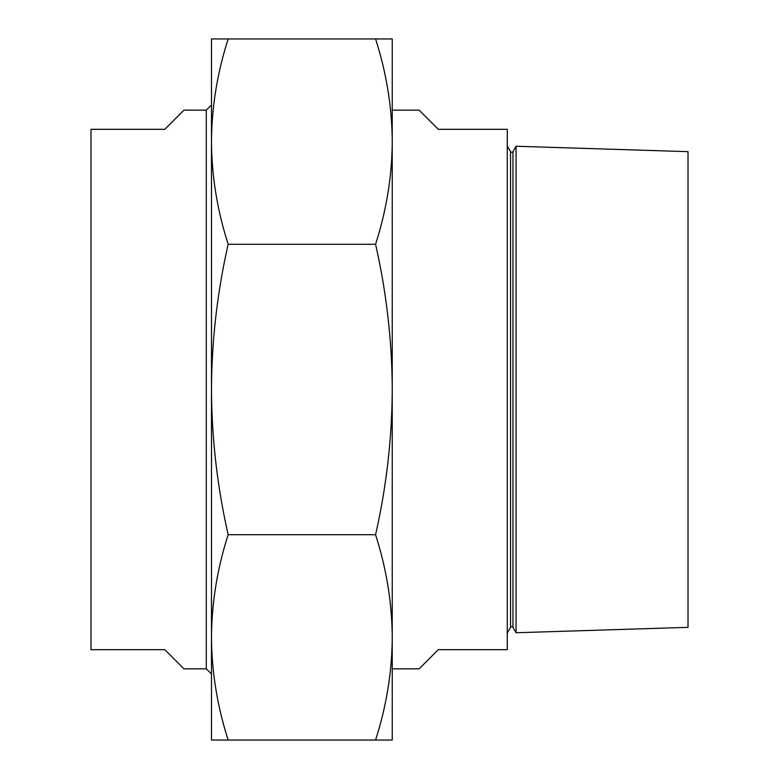 <?xml version="1.0" encoding="UTF-8"?>
<svg xmlns="http://www.w3.org/2000/svg" width="779" height="779" viewBox="0 0 779 779"><rect width="100%" height="100%" fill="white"/><g stroke="black" fill="none" stroke-linecap="round" stroke-linejoin="round"><path stroke-width="1.17" d="M211.489 82.769L211.489 141.622C211.713 176.122 217.273 210.34 228.159 244.294C217.263 292.398 211.703 340.803 211.489 389.5C211.722 438.373 217.283 486.768 228.159 534.706C217.263 568.67 211.703 602.897 211.489 637.378C211.713 671.868 217.273 706.095 228.159 740.05L211.489 740.05L211.489 141.622C211.703 107.142 217.263 72.924 228.159 38.95L392.236 38.95L392.236 740.05L375.566 740.05C386.462 706.076 392.022 671.858 392.236 637.378C392.012 602.878 386.452 568.66 375.566 534.706C386.442 486.768 392.003 438.373 392.236 389.5C392.022 340.803 386.462 292.398 375.566 244.294C386.462 210.33 392.022 176.103 392.236 141.622C392.012 107.132 386.452 72.905 375.566 38.95M211.489 141.622L211.489 38.95L228.159 38.95M228.159 740.05L375.566 740.05M228.159 534.706L375.566 534.706M228.159 244.294L375.566 244.294M206.299 668.849L183.98 668.849L164.817 649.676L90.987 649.676L90.987 129.324L164.817 129.324L183.98 110.151L206.299 110.151L206.299 668.849L211.489 674.03M206.299 110.151L211.489 104.97M507.265 145.975L510.547 151.652A1.392 1.392 0 0 0 512.962 151.652L512.962 627.348A1.392 1.392 0 0 0 510.547 627.348L507.265 633.025M512.962 627.348L516.078 632.752L516.078 146.248L512.962 151.652M392.236 668.849L419.121 668.849L438.295 649.676L507.265 649.676L507.265 129.324L438.295 129.324L419.121 110.151L392.236 110.151M516.078 146.248L688.013 151.652L688.013 627.348L516.078 632.752M510.547 151.652L510.547 627.348"/></g></svg>
